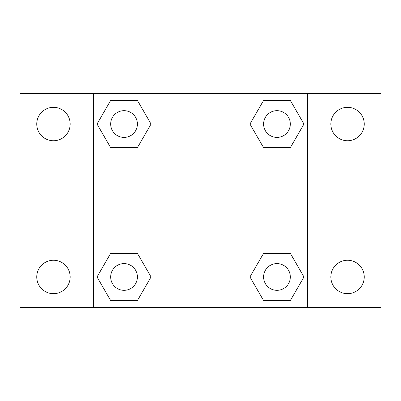 <?xml version="1.0" encoding="UTF-8"?>
<svg xmlns="http://www.w3.org/2000/svg" width="401" height="401" viewBox="0 0 401 401"><rect width="100%" height="100%" fill="white"/><g stroke="black" fill="none" stroke-linecap="round" stroke-linejoin="round"><path stroke-width="0.6" d="M20.05 93.568L380.95 93.568L380.95 307.432L20.05 307.432L20.05 93.568M347.532 107.333A16.707 16.707 0 0 1 364.243 124.044A16.707 16.707 0 0 1 347.532 140.751A16.707 16.707 0 0 1 330.825 124.044A16.707 16.707 0 0 1 347.532 107.333M347.532 260.249A16.707 16.707 0 0 1 364.243 276.956A16.707 16.707 0 0 1 347.532 293.667A16.707 16.707 0 0 1 330.825 276.956A16.707 16.707 0 0 1 347.532 260.249M53.468 260.249A16.707 16.707 0 0 1 70.175 276.956A16.707 16.707 0 0 1 53.468 293.667A16.707 16.707 0 0 1 36.757 276.956A16.707 16.707 0 0 1 53.468 260.249M53.468 107.333A16.707 16.707 0 0 1 70.175 124.044A16.707 16.707 0 0 1 53.468 140.751A16.707 16.707 0 0 1 36.757 124.044A16.707 16.707 0 0 1 53.468 107.333M110.536 253.567L137.548 253.567L151.052 276.956L137.548 300.349L110.536 300.349L97.032 276.956L110.536 253.567L137.548 253.567L110.536 253.567M263.452 100.651L290.464 100.651L303.968 124.044L290.464 147.433L263.452 147.433L249.948 124.044L263.452 100.651L290.464 100.651L263.452 100.651M93.568 307.432L93.568 93.568M307.432 93.568L307.432 307.432M110.536 100.651L137.548 100.651L151.052 124.044L137.548 147.433L110.536 147.433L97.032 124.044L110.536 100.651L137.548 100.651L110.536 100.651M263.452 253.567L290.464 253.567L303.968 276.956L290.464 300.349L263.452 300.349L249.948 276.956L263.452 253.567L290.464 253.567L263.452 253.567M290.464 300.349L263.452 300.349L290.464 300.349M290.324 276.956A13.368 13.368 0 0 0 270.274 265.382A13.368 13.368 0 0 0 270.274 288.535A13.368 13.368 0 0 0 290.324 276.956M137.548 300.349L110.536 300.349L137.548 300.349M137.408 276.956A13.368 13.368 0 0 0 117.358 265.382A13.368 13.368 0 0 0 117.358 288.535A13.368 13.368 0 0 0 137.408 276.956M290.464 147.433L263.452 147.433L290.464 147.433M290.324 124.044A13.368 13.368 0 0 0 270.274 112.465A13.368 13.368 0 0 0 270.274 135.618A13.368 13.368 0 0 0 290.324 124.044M137.548 147.433L110.536 147.433L137.548 147.433M137.408 124.044A13.368 13.368 0 0 0 117.358 112.465A13.368 13.368 0 0 0 117.358 135.618A13.368 13.368 0 0 0 137.408 124.044"/></g></svg>
